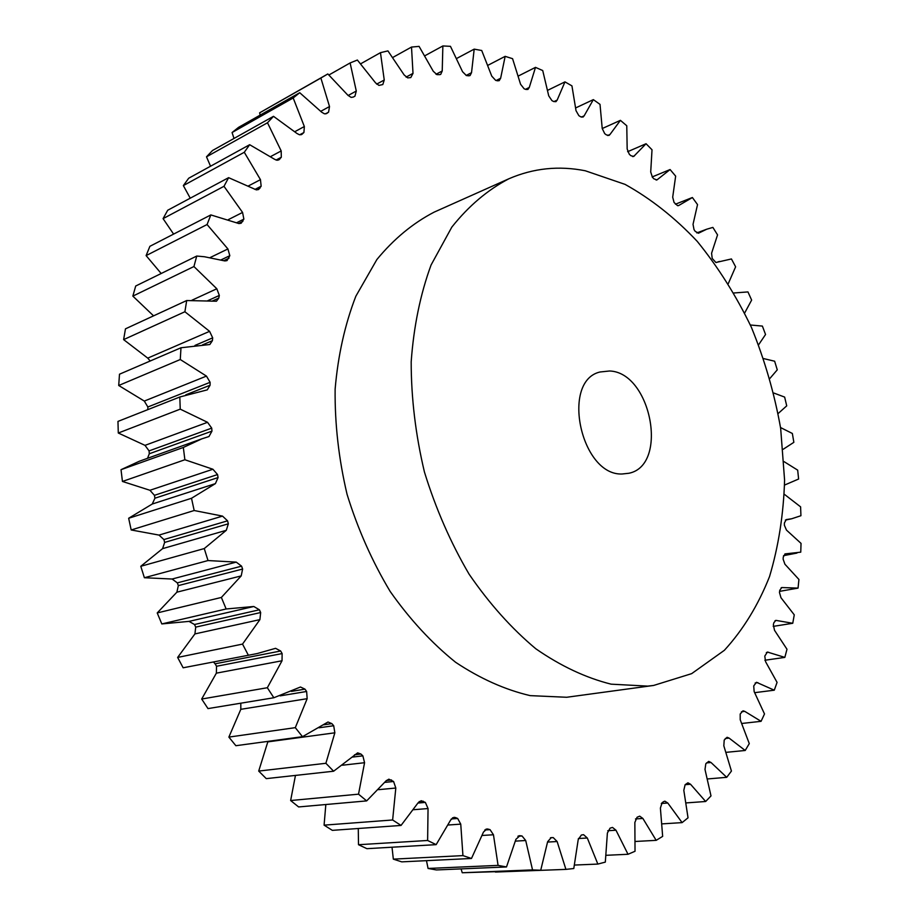 <?xml version="1.0" encoding="UTF-8"?>
<svg xmlns="http://www.w3.org/2000/svg" width="919" height="919" viewBox="0 0 919 919"><rect width="100%" height="100%" fill="white"/><g stroke="black" fill="none" stroke-linecap="round" stroke-linejoin="round"><path stroke-width="1.38" d="M609.584 370.989C651.089 372.275 668.952 465.301 628.906 473.262L622.071 473.997C580.911 475.72 560.613 381.04 599.981 372L609.584 370.989M647.769 686.114L611.158 684.173C585.862 677.854 560.751 666.057 535.834 648.791C511.538 628.481 489.287 603.588 469.069 574.134C450.551 542.52 435.675 508.471 424.429 471.987C415.618 434.882 411.195 398.157 411.184 361.833C413.711 326.567 420.339 294.298 431.057 265.028L451.826 227.108C468.644 205.971 487.679 189.854 508.908 178.757C533.376 168.177 558.855 165.523 585.323 170.785L625.081 184.386C650.905 198.745 674.96 217.746 697.245 241.375C718.164 267.142 736.211 295.792 751.397 327.325C764.723 359.961 774.476 393.654 780.668 428.392L784.585 480.12C783.574 514.169 778.554 546.311 769.536 576.558C758.232 605.161 743.172 629.745 724.356 650.319L691.662 673.638L653.639 685.448L647.769 686.114M653.639 685.448L566.69 697.268L530.171 695.626C505.025 689.732 480.166 678.613 455.594 662.266C431.689 643.036 409.885 619.429 390.173 591.457C372.172 561.429 357.801 529.045 347.06 494.319C338.732 458.96 334.757 423.923 335.125 389.185C338.008 355.412 344.924 324.418 355.86 296.205L376.882 259.526C393.814 238.963 412.918 223.156 434.182 212.117L508.908 178.757M153.565 315.86L132.853 296.113L193.932 266.533L216.827 288.761L219.331 295.436L218.779 298.112L216.459 301.225L186.695 300.536L184.903 311.748L209.589 331.345L212.691 337.847L212.404 340.673L209.819 344.522L180.986 347.761L180.273 359.524L206.453 376.101L210.118 382.315L210.083 385.245L207.28 389.863L179.998 396.939L117.965 421.407L118.287 433.021L180.239 409.139L179.814 397.008M161.181 273.506L146.11 255.608L207.074 224.535L227.912 248.946L229.819 255.689L227.004 260.617L224.845 260.939L204.5 256.757L196.746 256.045L193.932 266.533M173.611 234.104L163.077 218.63L223.995 186.304L242.57 212.438L243.868 219.124L241.146 223.237L238.94 223.57L210.842 214.92L207.074 224.535M190.244 198.194L183.352 185.592L244.282 152.278L260.456 179.653L261.157 186.212L258.572 189.532L256.344 189.865L228.613 177.666L223.995 186.304M210.543 166.213L206.499 156.816L267.498 122.767L281.191 150.946L281.306 157.252L278.894 159.872L276.665 160.182L274.574 159.274L249.658 144.708L244.282 152.278M234 138.459L232.07 132.531L293.184 97.977L304.35 126.523L303.913 132.52L301.708 134.484L299.514 134.783L297.032 133.519L273.506 116.322L267.498 122.767M260.146 115.116L259.629 112.83L320.88 78.035L329.519 106.535L328.577 112.164L326.613 113.542L324.453 113.818L321.639 112.164L299.72 92.704L293.184 97.977M328.945 74.967L350.116 62.951L356.285 91.038L354.929 96.196L353.126 97.127L351.069 97.368L347.956 95.3L327.83 73.945L320.88 78.035M360.742 63.767L380.466 52.67L384.245 80.01L382.809 84.548L378.95 85.398L375.595 82.905L357.376 60.034L350.116 62.951M392.838 57.426L411.505 47.064L413.01 73.371L410.782 77.575L407.703 77.874L404.153 74.944L387.933 50.89L380.466 52.67M424.946 55.726L442.866 45.95L442.223 70.981L440.718 74.382L439.65 74.657L436.962 74.634L433.263 71.268L419.087 46.387L411.505 47.064M456.754 58.425L474.193 49.132L471.527 72.681L470.057 75.565L468.667 75.806L466.381 75.542L462.567 71.739L450.459 46.329L442.866 45.95M488 65.26L505.163 56.346L500.637 78.241L499.212 80.654L497.535 80.815L495.674 80.378L491.768 76.151L481.728 50.511L474.193 49.132M518.408 75.978L535.501 67.363L529.275 87.454L527.92 89.442L525.967 89.465L524.14 88.798L520.579 84.272L512.572 58.678L505.163 56.346M547.724 90.28L564.967 81.871L557.178 100.068L555.938 101.664L553.72 101.527L551.951 100.642L548.735 95.863L542.727 70.556L535.501 67.363M575.742 107.891L593.341 99.631L584.151 115.828L583.025 117.081L580.567 116.736L578.867 115.668L576.018 110.694L571.94 85.881L564.967 81.871M602.221 128.545L620.417 120.343L609.986 134.484L608.998 135.438L606.333 134.863L604.702 133.611L602.221 128.488L600.015 104.375L593.341 99.631M627.62 151.704L646.057 143.732L633.685 156.471L630.813 155.644L629.274 154.22L627.172 149.004L626.769 125.765L620.417 120.343M652.168 176.942L670.089 169.544L656.936 179.929L653.88 178.814L652.433 177.252L650.709 171.979L652.019 149.774L646.057 143.732M728.273 283.649L735.614 266.809L731.432 258.951L715.912 262.501L712.202 258.423L711.582 253.242L717.555 234.896L712.88 227.407L706.688 229.222L698.601 233.15L695.246 231.416L694.017 229.589L693.029 224.339L697.532 204.592L692.398 197.528L678.613 205.569L677.567 205.661L674.052 202.456L672.697 197.183L675.649 176.126L670.089 169.544M758.634 344.74L765.55 334.505L762.379 326.084L750.364 325.004M769.915 378.421L777.267 369.84L774.637 361.213L763.689 358.605M180.986 347.761L119.493 374.205L118.712 385.486L180.273 359.524M210.118 382.315L147.856 406.991L147.81 409.633M147.856 406.991L144.306 401.075L206.453 376.101M118.712 385.486L144.306 401.075M150.199 360.995L147.752 358.123L209.589 331.345M186.695 300.536L125.466 328.841L123.628 339.616L147.752 358.123M132.853 296.113L135.702 286.016L196.746 256.045M146.11 255.608L149.889 246.315L210.842 214.92M163.077 218.63L167.695 210.256L228.613 177.666M183.352 185.592L188.705 178.229L249.658 144.708M206.499 156.816L212.484 150.521L273.506 116.322M232.07 132.531L238.584 127.339L299.72 92.704M259.629 112.83L327.382 74.198M495.387 872.051L565.92 869.385L557.121 841.528L547.575 842.068M532.538 869.902L540.728 870.236L462.246 872.751L532.538 869.902L525.714 840.517L515.456 841.115M461.085 868.892L462.246 872.751M498.075 865.388L506.495 866.95L436.41 869.948L428.07 868.455L498.075 865.388L493.457 834.762L482.234 835.463M426.473 860.655L428.07 868.455M462.935 855.612L471.481 858.472L401.764 861.861L393.332 859.139L462.935 855.612L460.752 824.136L448.208 825.009M392.022 847.215L393.332 859.139M427.622 840.483L436.157 844.641L366.911 848.674L358.502 844.71L427.622 840.483L428.047 808.548L413.619 809.708M358.272 828.49L358.502 844.71M392.631 819.978L401.04 825.434L332.345 830.351L324.085 825.147L392.631 819.978L395.813 788.031L378.536 789.674M325.831 804.527L324.085 825.147M358.525 794.177L366.67 800.897L298.618 806.939L290.634 800.529L358.525 794.177L364.567 762.713L342.373 765.228M295.458 775.418L290.634 800.529M325.889 763.287L333.62 771.213L266.269 778.634L258.71 771.075L325.889 763.287L334.849 732.811L267.808 741.874L258.71 771.075M295.309 727.653L302.489 736.693L235.873 745.711L228.877 737.095L295.309 727.653L307.164 698.681L240.812 709.319L228.877 737.095M240.812 709.319L240.812 703.196M267.337 687.734L273.839 697.751L207.993 708.595L201.686 699.037L267.337 687.734L282.03 660.772L216.367 673.156L201.686 699.037M216.367 673.156L216.528 666.264L282.133 653.57L282.03 660.772M257.09 653.581L183.145 667.791L257.09 653.581L275.574 648.32L280.64 650.997L215.08 663.817L216.528 666.264M215.08 663.817L213.61 662.139M183.145 667.791L177.643 657.43L242.536 644.093L259.905 619.624L194.92 633.915L177.643 657.43M194.92 633.915L195.724 627.126L260.663 612.536L259.905 619.624M194.495 624.506L189.027 621.382L161.813 623.932L226.143 608.975L253.805 606.494L259.388 609.791L194.495 624.506L195.724 627.126M161.813 623.932L157.218 612.939L221.376 597.442L241.203 575.903L176.885 592.181L157.218 612.939M176.885 592.181L178.332 585.61L242.616 569.045L241.203 575.903M177.333 582.864L172.106 579.027L144.386 577.729L208.016 560.556L236.229 562.118L241.582 566.161L177.333 582.864L178.332 585.61M144.386 577.729L140.791 566.288L204.259 548.563L226.292 530.309L162.583 548.643L140.791 566.288M162.583 548.643L164.65 542.405L228.337 523.807L226.292 530.309M163.904 539.568L158.998 535.088L131.187 529.964L194.173 510.516L222.524 516.11L227.556 520.832L163.904 539.568L164.65 542.405M131.187 529.964L128.66 518.259L191.508 498.27L215.402 483.624L152.255 504.026L128.66 518.259M152.255 504.026L154.92 498.213L218.067 477.57L215.402 483.624M154.438 495.33L149.923 490.275L122.445 481.453L184.88 459.753L212.909 469.241L217.55 474.56L154.438 495.33L154.92 498.213M122.445 481.453L121.021 469.689L183.329 447.461L201.893 438.822L208.981 436.536L211.967 431.126L211.715 428.128L149.073 450.896L149.292 453.768L211.967 431.126M201.893 438.822L139.332 461.246L121.021 469.689M147.522 458.305L149.292 453.768M149.073 450.896L145.007 445.359L207.545 422.315L211.715 428.128M118.287 433.021L145.007 445.359M180.239 409.139L207.545 422.315M184.88 459.753L183.329 447.461M217.55 474.56L218.067 477.57M194.173 510.516L191.508 498.27M227.556 520.832L228.337 523.807M208.016 560.556L204.259 548.563M241.582 566.161L242.616 569.045M226.143 608.975L221.376 597.442M259.388 609.791L260.663 612.536M248.222 654.96L242.536 644.093M280.64 650.997L282.133 653.57M273.839 697.751L300.479 687.01L304.959 689.135L306.636 691.479L307.164 698.681M302.489 736.693L328.003 722.012L331.885 723.632L333.7 725.734L334.849 732.811M333.62 771.213L357.64 752.856L360.926 754.039L362.867 755.855L364.567 762.713M366.67 800.897L386.129 780.794L388.875 779.174L393.585 781.495L395.813 788.031M401.04 825.434L418.111 802.792L421.178 800.713L425.359 802.413L428.047 808.548M436.157 844.641L450.735 819.897L454.02 817.324L455.571 817.588L457.673 818.484L460.752 824.136M471.481 858.472L483.486 832.04L486.921 828.961L487.955 829.076L490.045 829.65L493.457 834.762M506.495 866.95L515.927 839.277L519.982 835.716L522.038 835.98L525.714 840.517M540.728 870.236L547.632 841.712L551.239 837.634L553.238 837.6L557.121 841.528M685.092 784.723L687.929 782.804L690.537 784.252L685.114 784.7L683.816 790.317L688.032 817.807L682.105 822.62L667.78 803.011L664.885 801.173L663.679 801.609L662.128 802.678L660.393 808.1L662.656 836.382L656.177 840.345L642.875 818.45L639.693 816.152L637.062 817.255L634.857 822.459L635.029 851.27L628.022 854.279L615.983 830.225L612.514 827.433L610.078 828.145L607.39 833.039L605.322 862.102L597.855 864.078L587.31 838.013L583.576 834.682L581.382 835.026L578.223 839.552L573.789 868.524L565.92 869.385M690.537 784.252L705.666 801.494L710.996 795.911L704.999 769.444L705.815 763.746L708.687 761.391L711.007 762.494L726.722 777.325L731.432 771.064L723.827 745.814L724.206 740.071L727.078 737.279L729.1 738.095L745.206 750.478L749.284 743.62L740.22 719.761L740.186 714.017L743.011 710.812L744.746 711.363L761.07 721.323L764.505 713.96L754.154 691.616L753.718 685.93L756.452 682.289L774.28 690.192L777.072 682.392L765.584 661.703L764.78 656.109L767.399 652.042L784.837 657.395L786.986 649.251L774.522 630.308L773.35 624.851L773.821 622.783L775.831 620.371L792.752 623.277L794.269 614.845L780.966 597.718L779.461 592.433L779.771 590.308L781.77 587.551L798.048 588.103L798.933 579.464L784.929 564.232L783.126 559.154L783.275 556.971L785.24 553.881L800.759 552.158L801.035 543.382L786.469 530.091L784.378 525.254L784.378 523.037L786.262 519.591L791.638 518.775L800.931 515.72L800.598 506.851L784.332 494.284M784.562 485.06L798.611 479.029L797.681 470.137L784.045 461.637M783.149 449.299L793.855 442.326L792.35 433.469L780.553 427.553M778.186 413.493L786.721 405.853L784.642 397.088L773.775 393.022M744.666 312.988L751.639 300.088L747.951 291.92L733.948 292.977M123.628 339.616L184.903 311.748M779.622 591.354L798.048 588.103M773.212 626.379L792.752 623.277M764.884 660.244L784.837 657.395M754.729 692.662L774.28 690.192M741.886 723.46L761.07 721.323M726.159 752.339L745.206 750.478M707.584 778.944L726.722 777.325M686.217 802.907L705.666 801.494M662.139 823.872L682.105 822.62M635.42 841.459L656.177 840.345M606.184 855.302L628.022 854.279M574.559 865.055L597.855 864.078M149.923 490.275L212.909 469.241M158.998 535.088L222.524 516.11M172.106 579.027L236.229 562.118M189.027 621.382L253.805 606.494M304.959 689.135L291.426 691.387M280.111 695.867L306.636 691.479M331.885 723.632L323.373 724.838M319.042 727.779L333.7 725.734M360.926 754.039L354.527 754.798M352.08 757.13L362.867 755.855M391.551 779.978L386.382 780.495M384.877 782.368L393.585 781.495M423.28 801.207L419.167 801.563M417.961 803.045L425.359 802.413M455.571 817.588L452.504 817.818M451.286 818.944L457.673 818.484M487.955 829.076L485.898 829.214M484.738 829.995L490.045 829.65M519.982 835.716L518.867 835.785M517.879 836.233L522.038 835.98M550.447 837.76L553.238 837.6M587.31 838.013L578.384 838.519M615.983 830.225L607.769 830.719M642.875 818.45L635.477 818.932M667.78 803.011L661.301 803.493M711.007 762.494L706.539 762.908M729.1 738.095L725.286 738.485M744.746 711.363L741.472 711.754M757.911 682.645L755.154 683.012M768.583 652.237L766.331 652.57M776.75 620.451L774.993 620.739M782.437 587.563L781.15 587.792M785.665 553.847L784.837 554.008M698.291 233.231L698.888 233.012M678.061 205.695L679.095 205.293M656.143 180.067L657.602 179.469M632.628 156.598L634.524 155.782M607.643 135.53L609.986 134.484M581.359 117.127L584.151 115.828M553.939 101.618L557.178 100.068M525.53 89.304L529.275 87.454M496.203 80.493L500.637 78.241M466.151 75.473L471.527 72.681M436.008 74.278L442.223 70.981M406.072 77.104L413.01 73.371M376.652 84.134L384.245 80.01M348.129 95.496L356.285 91.038M320.788 111.302L329.519 106.535M328.577 112.164L325.383 113.887M326.279 113.692L326.923 113.347M294.861 131.658L304.35 126.523M303.913 132.52L299.663 134.806M300.938 134.771L302.385 133.99M270.645 156.563L281.191 150.946M281.306 157.252L276.056 160.032M277.595 160.239L279.916 159.01M248.44 185.925L260.456 179.653M261.157 186.212L254.954 189.417M256.688 189.9L259.951 188.223M228.349 219.63L242.57 212.438M243.868 219.124L236.62 222.754M238.618 223.512L242.857 221.387M210.106 257.584L227.912 248.946M229.819 255.689L220.974 259.928M223.765 260.686L229.026 258.17M191.933 300.226L216.827 288.761M219.331 295.436L207.74 300.708M211.967 301.202L218.779 298.112M212.691 337.847L194.966 345.429M202.467 344.901L212.404 340.673M185.776 394.837L210.083 385.245M783.528 555.673L796.957 553.066M785.343 520.108L791.638 518.775M716.28 262.524L719.347 261.444M696.797 232.921L706.688 229.222M675.431 204.19L691.892 197.711M118.149 421.339L179.998 396.939"/></g></svg>
